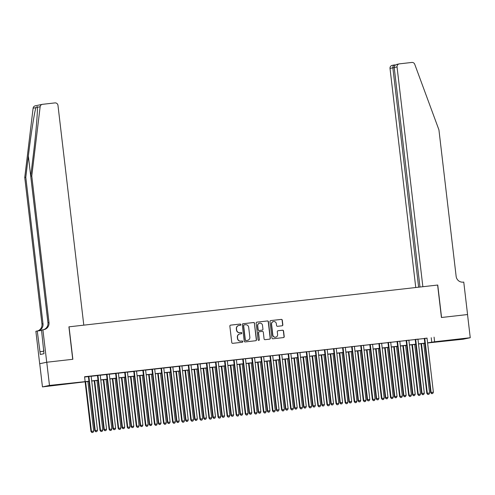 <?xml version="1.0" encoding="UTF-8"?>
<svg xmlns="http://www.w3.org/2000/svg" width="495" height="495" viewBox="0 0 495 495"><rect width="100%" height="100%" fill="white"/><g stroke="black" fill="none" stroke-linecap="round" stroke-linejoin="round"><path stroke-width="0.74" d="M240.805 324.621A0.644 0.625 78.1 0 0 240.106 324.052L230.639 325.128A0.916 0.897 78.1 0 0 229.853 326.137L231.778 342.521A0.916 0.897 78.1 0 0 232.78 343.332L242.247 342.255A0.644 0.625 78.1 0 0 242.797 341.55A0.644 0.625 78.1 0 0 242.098 340.981L240.873 341.123A2.933 2.871 78.1 0 1 237.68 338.531L237.52 337.169A2.933 2.871 78.1 0 1 240.026 333.933L241.251 333.791A0.644 0.625 78.1 0 0 241.801 333.086A0.644 0.625 78.1 0 0 241.102 332.516L239.877 332.659A2.933 2.871 78.1 0 1 236.684 330.066L236.523 328.705A2.933 2.871 78.1 0 1 239.029 325.469L240.254 325.326A0.644 0.625 78.1 0 0 240.805 324.621M240.211 325.333A0.644 0.625 78.1 0 0 239.92 324.095L230.466 325.166M242.204 342.262A0.644 0.625 78.1 0 0 241.906 341.024L240.873 341.123M241.207 333.797A0.644 0.625 78.1 0 0 240.91 332.56L239.877 332.659M453.451 340.114L462.169 338.957L453.451 340.114M56.288 385.135L65 383.978L56.288 385.135M282.051 325.803A0.916 0.897 78.1 0 0 282.837 324.788L282.298 320.191A0.916 0.897 78.1 0 0 281.296 319.386L270.784 320.574A0.916 0.897 78.1 0 0 269.998 321.589L271.922 337.967A0.916 0.897 78.1 0 0 272.924 338.778L283.437 337.59A0.916 0.897 78.1 0 0 284.223 336.575L283.567 331.025A0.916 0.897 78.1 0 0 282.571 330.214L278.072 330.728A0.916 0.897 78.1 0 0 277.287 331.737L277.608 334.49A2.45 2.401 78.1 0 1 275.734 337.157A2.45 2.401 78.1 0 1 272.844 335.028L271.576 324.244A2.45 2.401 78.1 0 1 273.457 321.577A2.45 2.401 78.1 0 1 276.34 323.705L276.556 325.5A0.916 0.897 78.1 0 0 277.553 326.31L282.051 325.803M69.046 326.824L83.797 325.153L57.977 105.385A2.803 2.741 78.1 0 0 54.926 102.91L42.539 104.315A2.803 2.741 78.1 0 0 40.145 106.728L31.779 176.01L48.993 322.523A6.534 6.392 -101.9 0 1 43.399 329.732L42.898 329.788L46.716 362.247L39.68 363.726L46.759 362.241L72.858 359.283L69.046 326.824L437.617 285.046L441.429 317.505L467.528 314.542L470.25 337.726L463.221 339.205L427.6 342.967M46.759 362.241L49.481 385.426L88.945 381.224M427.036 338.203L84.571 376.745L85.115 381.385M434.072 337.132L434.616 341.767L470.25 337.726M254.585 323.334A0.916 0.897 78.1 0 0 253.582 322.523L243.07 323.718A0.916 0.897 78.1 0 0 242.284 324.726L244.208 341.111A0.916 0.897 78.1 0 0 245.211 341.921L255.723 340.727A0.916 0.897 78.1 0 0 256.509 339.719L254.393 323.371A0.916 0.897 78.1 0 0 253.397 322.567L242.897 323.755M256.93 322.146L267.442 320.952A0.916 0.897 78.1 0 1 268.438 321.762L270.363 338.147A0.916 0.897 78.1 0 1 269.577 339.155L265.079 339.669A0.916 0.897 78.1 0 1 264.083 338.858L263.303 332.213A0.916 0.897 78.1 0 0 262.3 331.403L259.318 331.743A0.916 0.897 78.1 0 0 258.532 332.758L259.349 339.675A0.644 0.625 78.1 0 1 258.854 340.374A0.644 0.625 78.1 0 1 258.099 339.811L256.144 323.155A0.916 0.897 78.1 0 1 256.93 322.146L267.442 320.952M91.142 376.181L88.388 376.497M100.219 375.154L97.466 375.464M109.296 374.127L106.543 374.437M118.373 373.094L115.626 373.409M127.45 372.067L124.703 372.376M136.527 371.04L133.78 371.349M145.61 370.006L142.857 370.322M154.688 368.979L151.934 369.289M163.765 367.952L161.011 368.261M172.842 366.919L170.094 367.234M181.919 365.892L179.171 366.201M190.996 364.864L188.249 365.174M200.079 363.831L197.326 364.147M209.156 362.804L206.403 363.12M218.233 361.777L215.48 362.086M227.31 360.75L224.563 361.059M236.387 359.716L233.64 360.032M245.464 358.689L242.717 358.999M254.548 357.662L251.794 357.972M263.625 356.629L260.871 356.945M272.702 355.602L269.948 355.911M281.779 354.575L279.031 354.884M290.856 353.541L288.109 353.857M299.933 352.514L297.186 352.824M309.01 351.487L306.263 351.796M318.093 350.454L315.34 350.769M327.17 349.427L324.417 349.736M336.247 348.4L333.5 348.709M345.324 347.372L342.577 347.682M354.401 346.339L351.654 346.655M363.479 345.312L360.731 345.621M372.562 344.285L369.808 344.594M381.639 343.252L378.885 343.567M390.716 342.224L387.969 342.534M399.793 341.197L397.046 341.507M408.87 340.164L406.123 340.48M417.947 339.137L415.2 339.446M84.602 377.023L88.401 376.59M91.148 376.28L97.478 375.563M100.231 375.247L106.555 374.529M109.308 374.22L115.632 373.502M118.385 373.193L124.715 372.475M127.463 372.16L133.792 371.442M136.54 371.132L142.869 370.415M145.617 370.105L151.946 369.388M154.7 369.072L161.024 368.36M163.777 368.045L170.101 367.327M172.854 367.018L179.184 366.3M181.931 365.991L188.261 365.273M191.008 364.957L197.338 364.24M200.085 363.93L206.415 363.212M209.168 362.903L215.492 362.185M218.246 361.87L224.569 361.152M227.323 360.843L233.652 360.125M236.4 359.815L242.729 359.098M245.477 358.782L251.806 358.064M254.554 357.755L260.884 357.037M263.631 356.728L269.961 356.01M272.714 355.695L279.038 354.977M281.791 354.668L288.121 353.95M290.868 353.64L297.198 352.923M299.945 352.607L306.275 351.896M309.022 351.58L315.352 350.862M318.099 350.553L324.429 349.835M327.183 349.526L333.506 348.808M336.26 348.492L342.589 347.775M345.337 347.465L351.667 346.748M354.414 346.438L360.744 345.72M363.491 345.405L369.821 344.687M372.568 344.378L378.898 343.66M381.651 343.351L387.975 342.633M390.728 342.317L397.058 341.6M399.805 341.29L406.135 340.572M408.882 340.263L415.212 339.545M417.959 339.23L424.289 338.518M427.03 338.11L424.277 338.419M39.73 363.72L42.452 386.904L49.481 385.426M88.958 381.354L42.452 386.904M424.846 343.276L418.522 343.994M415.769 344.31L409.445 345.027M406.692 345.337L400.362 346.055M397.615 346.364L391.285 347.082M388.538 347.397L382.208 348.115M379.461 348.424L373.131 349.142M370.378 349.451L364.054 350.169M361.3 350.485L354.977 351.203M352.223 351.512L345.894 352.23M343.146 352.539L336.817 353.257M334.069 353.572L327.739 354.29M324.992 354.599L318.662 355.317M315.909 355.627L309.585 356.344M306.832 356.654L300.508 357.371M297.755 357.687L291.425 358.405M288.678 358.714L282.348 359.432M279.601 359.741L273.271 360.459M270.524 360.775L264.194 361.492M261.447 361.802L255.117 362.519M252.363 362.829L246.04 363.547M243.286 363.862L236.957 364.58M234.209 364.889L227.879 365.607M225.132 365.916L218.802 366.634M216.055 366.95L209.725 367.667M206.978 367.977L200.648 368.695M197.895 369.004L191.571 369.722M188.818 370.037L182.488 370.749M179.741 371.064L173.411 371.782M170.664 372.091L164.334 372.809M161.587 373.119L155.257 373.836M152.51 374.152L146.18 374.87M143.426 375.179L137.103 375.897M134.349 376.206L128.019 376.924M125.272 377.239L118.942 377.957M116.195 378.267L109.865 378.984M107.118 379.294L100.788 380.012M98.041 380.327L91.711 381.045M427.581 342.843L434.616 341.767M91.693 380.915L98.022 380.197M100.776 379.888L107.099 379.17M109.853 378.854L116.177 378.137M118.93 377.827L125.26 377.11M128.007 376.8L134.337 376.082M137.084 375.767L143.414 375.049M146.161 374.74L152.491 374.022M155.244 373.713L161.568 372.995M164.321 372.679L170.645 371.968M173.399 371.652L179.728 370.934M182.476 370.625L188.805 369.907M191.553 369.598L197.882 368.88M200.63 368.565L206.96 367.847M209.713 367.538L216.037 366.82M218.79 366.51L225.114 365.793M227.867 365.477L234.197 364.759M236.944 364.45L243.274 363.732M246.021 363.423L252.351 362.705M255.098 362.389L261.428 361.672M264.181 361.362L270.505 360.645M273.259 360.335L279.582 359.618M282.336 359.302L288.665 358.59M291.413 358.275L297.743 357.557M300.49 357.248L306.82 356.53M309.567 356.221L315.897 355.503M318.65 355.187L324.974 354.469M327.727 354.16L334.051 353.442M336.804 353.133L343.134 352.415M345.881 352.1L352.211 351.382M354.958 351.073L361.288 350.355M364.035 350.045L370.365 349.328M373.112 349.012L379.442 348.294M382.196 347.985L388.519 347.267M391.273 346.958L397.603 346.24M400.35 345.925L406.68 345.207M409.427 344.897L415.757 344.18M418.504 343.87L424.834 343.153M431.225 337.732L431.77 342.367M238.677 325.531A2.933 2.871 78.1 0 0 236.332 328.742L236.523 328.705M239.685 332.696A2.933 2.871 78.1 0 1 236.492 330.109L236.332 328.742M239.673 333.995A2.933 2.871 78.1 0 0 237.328 337.206L237.52 337.169M240.681 341.16A2.933 2.871 78.1 0 1 237.489 338.574L237.328 337.206M255.711 340.733A0.916 0.897 78.1 0 0 256.317 339.756L254.393 323.371M244.202 324.881A0.644 0.625 78.1 0 0 243.651 325.586L245.341 339.972A0.644 0.625 78.1 0 0 246.04 340.535L247.333 340.387A2.933 2.871 78.1 0 0 249.839 337.151L248.688 327.325A2.933 2.871 78.1 0 0 245.495 324.732L244.202 324.881M244.01 324.918A0.644 0.625 78.1 0 0 243.46 325.63L243.651 325.586M247.5 340.368A2.933 2.871 78.1 0 1 247.141 340.43L245.848 340.579A0.644 0.625 78.1 0 1 245.149 340.009L243.46 325.63M269.565 339.162A0.916 0.897 78.1 0 0 270.177 338.19L268.247 321.806A0.916 0.897 78.1 0 0 267.251 320.995M259.126 331.786A0.916 0.897 78.1 0 0 258.347 332.795L259.349 339.675M258.761 340.387A0.644 0.625 78.1 0 0 259.157 339.712M262.492 325.32A2.45 2.401 78.1 0 0 259.603 323.192A2.45 2.401 78.1 0 0 257.722 325.858L258.173 329.658A0.916 0.897 78.1 0 0 259.17 330.468L262.152 330.134A0.916 0.897 78.1 0 0 262.938 329.119L262.492 325.32M259.51 323.21A2.45 2.401 78.1 0 0 257.536 325.902L257.722 325.858M262.127 330.134A0.916 0.897 78.1 0 1 261.966 330.171L258.978 330.512A0.916 0.897 78.1 0 1 257.982 329.701L257.536 325.902M273.358 321.595A2.45 2.401 78.1 0 0 271.384 324.287L271.576 324.244M275.635 337.175A2.45 2.401 78.1 0 1 272.652 335.072L271.384 324.287M283.418 337.59A0.916 0.897 78.1 0 0 284.031 336.619L283.375 331.062A0.916 0.897 78.1 0 0 282.379 330.258L277.893 330.765M282.039 325.803A0.916 0.897 78.1 0 0 282.645 324.831L282.107 320.234A0.916 0.897 78.1 0 0 281.111 319.423L270.784 320.574M85.115 381.787L90.95 431.448L93.697 431.089L87.869 381.478M85.598 381.738L91.427 431.349L91.915 432.55L93.017 432.401L92.107 432.506M93.697 431.089L93.017 432.401M91.915 432.55L90.95 431.448M88.382 376.447L94.749 430.65L95.226 430.551L88.865 376.392M95.906 431.708L96.816 431.603L95.906 431.708L95.226 430.551L97.496 430.291L91.136 376.138M94.749 430.65L95.714 431.745M96.816 431.603L97.496 430.291M43.876 350.126L43.851 350.875M31.779 176.01L30.739 176.226L33.301 154.984C35.807 134.671 37.719 112.161 37.36 107.316L37.335 106.623L35.894 107.625C34.316 112.879 30.752 135.735 28.357 156.024L25.79 177.266L43.003 323.779A6.534 6.392 -101.9 0 1 38.041 330.889M46.716 362.247L72.722 359.296L68.91 326.842M25.79 177.266L24.75 177.488L41.964 324.002A6.534 6.392 -101.9 0 1 37.626 330.938M43.461 329.726A6.534 6.392 -101.9 0 0 47.953 322.74L30.739 176.226M35.894 107.625L33.109 108.207L24.75 177.488M42.898 329.788L41.524 330.078L43.987 353.696L40.318 354.469L37.249 330.982L35.869 331.266L39.68 363.726M41.568 330.487L37.249 330.982M33.109 108.207A2.803 2.741 -101.9 0 1 35.256 105.837L42.285 104.352M43.702 351.264L39.99 351.685M467.528 314.548L441.565 317.487L437.753 285.033L422.86 286.716L397.046 66.949L394.206 67.549L419.989 287.044M396.866 64.387L399.193 63.898A2.803 2.741 78.1 0 1 399.44 63.855L411.834 62.45A2.803 2.741 78.1 0 1 414.73 64.27L438.929 129.857L456.143 276.371A6.534 6.392 78.1 0 0 463.258 282.138L463.759 282.082L467.571 314.542M418.628 287.199L392.857 67.827L390.017 68.428A2.803 2.741 -101.9 0 1 392.164 65.377L394.682 64.857C393.407 65.148 392.795 66.138 392.857 67.827L394.218 67.673M415.757 287.527L390.017 68.428M399.193 63.898A2.803 2.741 78.1 0 0 397.046 66.949M397.169 64.338C395.208 64.771 394.218 65.841 394.206 67.549M94.199 380.76L100.027 430.421L102.774 430.062L96.946 380.451M94.675 380.704L100.504 430.322L100.992 431.516L102.094 431.374L101.184 431.479M102.774 430.062L102.094 431.374M100.992 431.516L100.027 430.421M103.276 379.733L109.104 429.388L111.851 429.035L106.023 379.418M103.752 379.677L109.581 429.289L110.069 430.489L111.171 430.347L110.261 430.446M111.851 429.035L111.171 430.347M110.069 430.489L109.104 429.388M112.353 378.7L118.187 428.361L120.928 428.002L115.1 378.39M112.829 378.65L118.658 428.262L119.153 429.462L120.248 429.32L119.338 429.419M120.928 428.002L120.248 429.32M119.153 429.462L118.187 428.361M121.43 377.673L127.265 427.334L130.006 426.975L124.177 377.363M121.912 377.617L127.741 427.235L128.23 428.429L129.325 428.286L128.415 428.392M130.006 426.975L129.325 428.286M128.23 428.429L127.265 427.334M97.459 375.42L103.826 429.617L104.303 429.518L97.942 375.365M104.983 430.681L105.893 430.576L104.983 430.681L104.303 429.518L106.574 429.264L100.213 375.105M103.826 429.617L104.792 430.718M105.893 430.576L106.574 429.264M106.543 374.393L112.909 428.59L113.38 428.491L107.019 374.338M114.06 429.648L114.97 429.549L114.06 429.648L113.38 428.491L115.651 428.231L109.29 374.078M112.909 428.59L113.875 429.691M114.97 429.549L115.651 428.231M115.62 373.36L121.987 427.562L122.463 427.463L116.096 373.304M123.137 428.621L124.047 428.515L123.137 428.621L122.463 427.463L124.728 427.204L118.367 373.051M121.987 427.562L122.952 428.658M124.047 428.515L124.728 427.204M124.697 372.333L131.064 426.535L131.54 426.43L125.179 372.277M132.221 427.593L133.124 427.488L132.221 427.593L131.54 426.43L133.811 426.176L127.444 372.023M131.064 426.535L132.029 427.631M133.124 427.488L133.811 426.176M130.507 376.646L136.342 426.3L139.089 425.947L133.26 376.33M130.989 376.59L136.818 426.201L137.307 427.402L138.402 427.259L137.499 427.364M139.089 425.947L138.402 427.259M137.307 427.402L136.342 426.3M133.774 371.306L140.141 425.502L140.617 425.403L134.256 371.25M141.298 426.56L142.201 426.461L141.298 426.56L140.617 425.403L142.888 425.143L136.527 370.99M140.141 425.502L141.106 426.603M142.201 426.461L142.888 425.143M139.584 375.612L145.419 425.273L148.166 424.914L142.337 375.303M140.066 375.563L145.895 425.174L146.384 426.374L147.485 426.232L146.576 426.331M148.166 424.914L147.485 426.232M146.384 426.374L145.419 425.273M142.851 370.272L149.218 424.475L149.694 424.376L143.333 370.223M150.375 425.533L151.284 425.428L150.375 425.533L149.694 424.376L151.965 424.116L145.604 369.963M149.218 424.475L150.183 425.57M151.284 425.428L151.965 424.116M148.667 374.585L154.496 424.246L157.243 423.887L151.414 374.276M149.143 374.529L154.972 424.147L155.461 425.341L156.562 425.199L155.653 425.304M157.243 423.887L156.562 425.199M155.461 425.341L154.496 424.246M151.928 369.245L158.295 423.448L158.771 423.343L152.411 369.19M159.452 424.506L160.361 424.401L159.452 424.506L158.771 423.343L161.042 423.089L154.681 368.936M158.295 423.448L159.26 424.543M160.361 424.401L161.042 423.089M157.744 373.558L163.573 423.219L166.32 422.86L160.491 373.242M158.221 373.502L164.049 423.114L164.538 424.314L165.639 424.172L164.73 424.277M166.32 422.86L165.639 424.172M164.538 424.314L163.573 423.219M161.011 368.218L167.378 422.414L167.848 422.315L161.488 368.162M168.529 423.473L169.439 423.374L168.529 423.473L167.848 422.315L170.119 422.062L163.758 367.903M167.378 422.414L168.343 423.516M169.439 423.374L170.119 422.062M166.821 372.531L172.656 422.186L175.397 421.833L169.568 372.215M167.298 372.475L173.126 422.087L173.621 423.287L174.716 423.145L173.807 423.244M175.397 421.833L174.716 423.145M173.621 423.287L172.656 422.186M170.088 367.185L176.455 421.387L176.932 421.288L170.565 367.135M177.606 422.445L178.516 422.34L177.606 422.445L176.932 421.288L179.196 421.028L172.835 366.875M176.455 421.387L177.42 422.489M178.516 422.34L179.196 421.028M175.898 371.498L181.733 421.158L184.474 420.8L178.646 371.188M176.381 371.442L182.21 421.059L182.698 422.254L183.794 422.111L182.884 422.216M184.474 420.8L183.794 422.111M182.698 422.254L181.733 421.158M179.165 366.158L185.532 420.36L186.009 420.261L179.648 366.102M186.689 421.418L187.593 421.313L186.689 421.418L186.009 420.261L188.273 420.001L181.912 365.848M185.532 420.36L186.497 421.455M187.593 421.313L188.273 420.001M184.975 370.47L190.81 420.131L193.557 419.772L187.729 370.161M185.458 370.415L191.287 420.026L191.775 421.226L192.871 421.084L191.967 421.189M193.557 419.772L192.871 421.084M191.775 421.226L190.81 420.131M188.242 365.131L194.609 419.327L195.086 419.228L188.725 365.075M195.766 420.385L196.67 420.286L195.766 420.385L195.086 419.228L197.356 418.974L190.996 364.815M194.609 419.327L195.575 420.428M196.67 420.286L197.356 418.974M194.052 369.443L199.887 419.098L202.634 418.745L196.806 369.128M194.535 369.388L200.364 418.999L200.852 420.199L201.954 420.057L201.044 420.156M202.634 418.745L201.954 420.057M200.852 420.199L199.887 419.098M197.319 364.097L203.686 418.3L204.163 418.201L197.802 364.048M204.843 419.358L205.753 419.253L204.843 419.358L204.163 418.201L206.434 417.941L200.073 363.788M203.686 418.3L204.652 419.401M205.753 419.253L206.434 417.941M203.129 368.41L208.964 418.071L211.712 417.712L205.883 368.101M203.612 368.354L209.441 417.972L209.929 419.172L211.031 419.024L210.121 419.129M211.712 417.712L211.031 419.024M209.929 419.172L208.964 418.071M206.396 363.07L212.763 417.273L213.24 417.174L206.879 363.014M213.92 418.331L214.83 418.226L213.92 418.331L213.24 417.174L215.511 416.914L209.15 362.761M212.763 417.273L213.729 418.368M214.83 418.226L215.511 416.914M212.213 367.383L218.041 417.044L220.789 416.685L214.96 367.073M212.689 367.327L218.518 416.945L219.007 418.139L220.108 417.997L219.198 418.102M220.789 416.685L220.108 417.997M219.007 418.139L218.041 417.044M215.48 362.043L221.847 416.239L222.317 416.14L215.956 361.987M222.998 417.297L223.907 417.198L222.998 417.297L222.317 416.14L224.588 415.887L218.227 361.727M221.847 416.239L222.812 417.341M223.907 417.198L224.588 415.887M221.29 366.356L227.125 416.01L229.866 415.658L224.037 366.04M221.766 366.3L227.595 415.911L228.09 417.112L229.185 416.969L228.275 417.068M229.866 415.658L229.185 416.969M228.09 417.112L227.125 416.01M224.557 361.016L230.924 415.212L231.4 415.113L225.033 360.96M232.075 416.27L232.984 416.171L232.075 416.27L231.4 415.113L233.665 414.853L227.304 360.7M230.924 415.212L231.889 416.314M232.984 416.171L233.665 414.853M230.367 365.322L236.202 414.983L238.943 414.624L233.114 365.013M230.849 365.273L236.678 414.884L237.167 416.085L238.262 415.936L237.353 416.041M238.943 414.624L238.262 415.936M237.167 416.085L236.202 414.983M233.634 359.983L240.001 414.185L240.477 414.086L234.116 359.927M241.158 415.243L242.061 415.138L241.158 415.243L240.477 414.086L242.742 413.826L236.381 359.673M240.001 414.185L240.966 415.28M242.061 415.138L242.742 413.826M239.444 364.295L245.279 413.956L248.026 413.597L242.197 363.986M239.927 364.24L245.755 413.857L246.244 415.051L247.339 414.909L246.436 415.014M248.026 413.597L247.339 414.909M246.244 415.051L245.279 413.956M242.711 358.955L249.078 413.158L249.554 413.053L243.194 358.9M250.235 414.216L251.138 414.111L250.235 414.216L249.554 413.053L251.825 412.799L245.458 358.646M249.078 413.158L250.043 414.253M251.138 414.111L251.825 412.799M248.521 363.268L254.356 412.923L257.103 412.57L251.274 362.953M249.004 363.212L254.832 412.824L255.321 414.024L256.416 413.882L255.513 413.987M257.103 412.57L256.416 413.882M255.321 414.024L254.356 412.923M251.788 357.928L258.155 412.125L258.631 412.026L252.271 357.873M259.312 413.183L260.221 413.084L259.312 413.183L258.631 412.026L260.902 411.766L254.541 357.613M258.155 412.125L259.12 413.226M260.221 413.084L260.902 411.766M257.598 362.235L263.433 411.896L266.18 411.537L260.351 361.925M258.081 362.185L263.909 411.797L264.398 412.997L265.499 412.855L264.59 412.954M266.18 411.537L265.499 412.855M264.398 412.997L263.433 411.896M260.865 356.895L267.232 411.098L267.708 410.999L261.348 356.846M268.389 412.156L269.299 412.05L268.389 412.156L267.708 410.999L269.979 410.739L263.618 356.586M267.232 411.098L268.197 412.193M269.299 412.05L269.979 410.739M266.681 361.208L272.51 410.869L275.257 410.51L269.428 360.898M267.158 361.152L272.986 410.77L273.475 411.964L274.577 411.821L273.667 411.927M275.257 410.51L274.577 411.821M273.475 411.964L272.51 410.869M269.948 355.868L276.315 410.07L276.785 409.965L270.425 355.812M277.466 411.128L278.376 411.023L277.466 411.128L276.785 409.965L279.056 409.712L272.696 355.558M276.315 410.07L277.28 411.166M278.376 411.023L279.056 409.712M275.758 360.181L281.593 409.841L284.334 409.483L278.506 359.865M276.235 360.125L282.063 409.736L282.558 410.937L283.654 410.794L282.744 410.9M284.334 409.483L283.654 410.794M282.558 410.937L281.593 409.841M279.025 354.841L285.392 409.037L285.869 408.938L279.502 354.785M286.543 410.095L287.453 409.996L286.543 410.095L285.869 408.938L288.133 408.684L281.773 354.525M285.392 409.037L286.358 410.138M287.453 409.996L288.133 408.684M284.835 359.153L290.67 408.808L293.411 408.449L287.583 358.838M285.318 359.098L291.147 408.709L291.635 409.91L292.731 409.767L291.821 409.866M293.411 408.449L292.731 409.767M291.635 409.91L290.67 408.808M288.102 353.807L294.469 408.01L294.946 407.911L288.585 353.758M295.626 409.068L296.53 408.963L295.626 409.068L294.946 407.911L297.21 407.651L290.85 353.498M294.469 408.01L295.435 409.105M296.53 408.963L297.21 407.651M293.912 358.12L299.747 407.781L302.488 407.422L296.666 357.811M294.395 358.064L300.224 407.682L300.713 408.876L301.808 408.734L300.904 408.839M302.488 407.422L301.808 408.734M300.713 408.876L299.747 407.781M297.179 352.78L303.546 406.983L304.023 406.884L297.662 352.725M304.703 408.041L305.607 407.936L304.703 408.041L304.023 406.884L306.294 406.624L299.927 352.471M303.546 406.983L304.512 408.078M305.607 407.936L306.294 406.624M302.99 357.093L308.824 406.754L311.572 406.395L305.743 356.784M303.472 357.037L309.301 406.649L309.79 407.849L310.885 407.707L309.981 407.812M311.572 406.395L310.885 407.707M309.79 407.849L308.824 406.754M306.257 351.753L312.623 405.95L313.1 405.851L306.739 351.697M313.781 407.008L314.69 406.909L313.781 407.008L313.1 405.851L315.371 405.597L309.01 351.438M312.623 405.95L313.589 407.051M314.69 406.909L315.371 405.597M312.067 356.066L317.901 405.721L320.649 405.368L314.82 355.75M312.549 356.01L318.378 405.622L318.867 406.822L319.968 406.68L319.058 406.779M320.649 405.368L319.968 406.68M318.867 406.822L317.901 405.721M315.334 350.72L321.7 404.922L322.177 404.823L315.816 350.67M322.858 405.98L323.767 405.875L322.858 405.98L322.177 404.823L324.448 404.564L318.087 350.411M321.7 404.922L322.666 406.024M323.767 405.875L324.448 404.564M321.15 355.033L326.978 404.693L329.726 404.335L323.897 354.723M321.626 354.977L327.455 404.594L327.944 405.789L329.045 405.646L328.136 405.752M329.726 404.335L329.045 405.646M327.944 405.789L326.978 404.693M324.417 349.693L330.784 403.895L331.254 403.796L324.893 349.637M331.935 404.953L332.844 404.848L331.935 404.953L331.254 403.796L333.525 403.536L327.164 349.383M330.784 403.895L331.749 404.99M332.844 404.848L333.525 403.536M330.227 354.005L336.062 403.666L338.803 403.307L332.974 353.696M330.703 353.95L336.532 403.567L337.027 404.762L338.122 404.619L337.213 404.724M338.803 403.307L338.122 404.619M337.027 404.762L336.062 403.666M333.494 348.666L339.861 402.862L340.331 402.763L333.97 348.61M341.012 403.92L341.921 403.821L341.012 403.92L340.331 402.763L342.602 402.509L336.241 348.35M339.861 402.862L340.826 403.963M341.921 403.821L342.602 402.509M339.304 352.978L345.139 402.633L347.88 402.28L342.051 352.663M339.787 352.923L345.615 402.534L346.104 403.734L347.199 403.592L346.29 403.691M347.88 402.28L347.199 403.592M346.104 403.734L345.139 402.633M342.571 347.639L348.938 401.835L349.414 401.736L343.047 347.583M350.095 402.893L350.998 402.794L350.095 402.893L349.414 401.736L351.679 401.476L345.318 347.323M348.938 401.835L349.903 402.936M350.998 402.794L351.679 401.476M348.381 351.945L354.216 401.606L356.957 401.247L351.134 351.636M348.864 351.896L354.692 401.507L355.181 402.707L356.276 402.559L355.373 402.664M356.957 401.247L356.276 402.559M355.181 402.707L354.216 401.606M351.648 346.605L358.015 400.808L358.491 400.709L352.131 346.55M359.172 401.866L360.075 401.761L359.172 401.866L358.491 400.709L360.762 400.449L354.395 346.296M358.015 400.808L358.98 401.903M360.075 401.761L360.762 400.449M357.458 350.918L363.293 400.579L366.04 400.22L360.212 350.608M357.941 350.862L363.769 400.48L364.258 401.674L365.353 401.532L364.45 401.637M366.04 400.22L365.353 401.532M364.258 401.674L363.293 400.579M360.725 345.578L367.092 399.781L367.568 399.675L361.208 345.522M368.249 400.839L369.159 400.733L368.249 400.839L367.568 399.675L369.839 399.422L363.479 345.269M367.092 399.781L368.057 400.876M369.159 400.733L369.839 399.422M366.535 349.891L372.37 399.545L375.117 399.193L369.289 349.575M367.018 349.835L372.846 399.446L373.335 400.647L374.437 400.505L373.527 400.604M375.117 399.193L374.437 400.505M373.335 400.647L372.37 399.545M369.802 344.551L376.169 398.747L376.646 398.648L370.285 344.495M377.326 399.805L378.236 399.706L377.326 399.805L376.646 398.648L378.916 398.388L372.556 344.235M376.169 398.747L377.134 399.849M378.236 399.706L378.916 398.388M375.618 348.857L381.447 398.518L384.194 398.159L378.366 348.548M376.095 348.808L381.923 398.419L382.412 399.62L383.514 399.477L382.604 399.576M384.194 398.159L383.514 399.477M382.412 399.62L381.447 398.518M378.885 343.518L385.252 397.72L385.723 397.621L379.362 343.462M386.403 398.778L387.313 398.673L386.403 398.778L385.723 397.621L387.993 397.361L381.633 343.208M385.252 397.72L386.211 398.815M387.313 398.673L387.993 397.361M384.695 347.83L390.53 397.491L393.271 397.132L387.443 347.521M385.172 347.775L391 397.392L391.496 398.586L392.591 398.444L391.681 398.549M393.271 397.132L392.591 398.444M391.496 398.586L390.53 397.491M387.962 342.49L394.329 396.693L394.8 396.588L388.439 342.435M395.48 397.751L396.39 397.646L395.48 397.751L394.8 396.588L397.07 396.334L390.71 342.181M394.329 396.693L395.295 397.788M396.39 397.646L397.07 396.334M393.772 346.803L399.607 396.464L402.348 396.105L396.52 346.488M394.255 346.748L400.078 396.359L400.573 397.559L401.668 397.417L400.758 397.522M402.348 396.105L401.668 397.417M400.573 397.559L399.607 396.464M397.039 341.463L403.406 395.66L403.883 395.561L397.516 341.408M404.564 396.718L405.467 396.619L404.564 396.718L403.883 395.561L406.147 395.307L399.787 341.148M403.406 395.66L404.372 396.761M405.467 396.619L406.147 395.307M402.85 345.77L408.684 395.431L411.425 395.072L405.603 345.461M403.332 345.72L409.161 395.332L409.65 396.532L410.745 396.39L409.841 396.489M411.425 395.072L410.745 396.39M409.65 396.532L408.684 395.431M406.117 340.43L412.483 394.633L412.96 394.534L406.599 340.381M413.641 395.691L414.544 395.585L413.641 395.691L412.96 394.534L415.231 394.274L408.864 340.121M412.483 394.633L413.449 395.728M414.544 395.585L415.231 394.274M411.927 344.743L417.761 394.404L420.509 394.045L414.68 344.433M412.409 344.687L418.238 394.305L418.727 395.499L419.822 395.357L418.918 395.462M420.509 394.045L419.822 395.357M418.727 395.499L417.761 394.404M415.194 339.403L421.561 393.605L422.037 393.5L415.676 339.347M422.718 394.664L423.627 394.558L422.718 394.664L422.037 393.5L424.308 393.247L417.947 339.094M421.561 393.605L422.526 394.701M423.627 394.558L424.308 393.247M421.004 343.716L426.839 393.377L429.586 393.018L423.757 343.4M421.486 343.66L427.315 393.271L427.804 394.472L428.905 394.329L427.996 394.435M429.586 393.018L428.905 394.329M427.804 394.472L426.839 393.377M424.271 338.376L430.638 392.572L431.114 392.473L424.753 338.32M431.795 393.63L432.704 393.531L431.795 393.63L431.114 392.473L433.385 392.219L427.024 338.06M430.638 392.572L431.603 393.674M432.704 393.531L433.385 392.219M28.357 156.024L47.984 323.142M43.003 323.779L41.964 324.002M47.953 322.74L48.993 322.523M40.145 106.728L37.36 107.316"/></g></svg>
